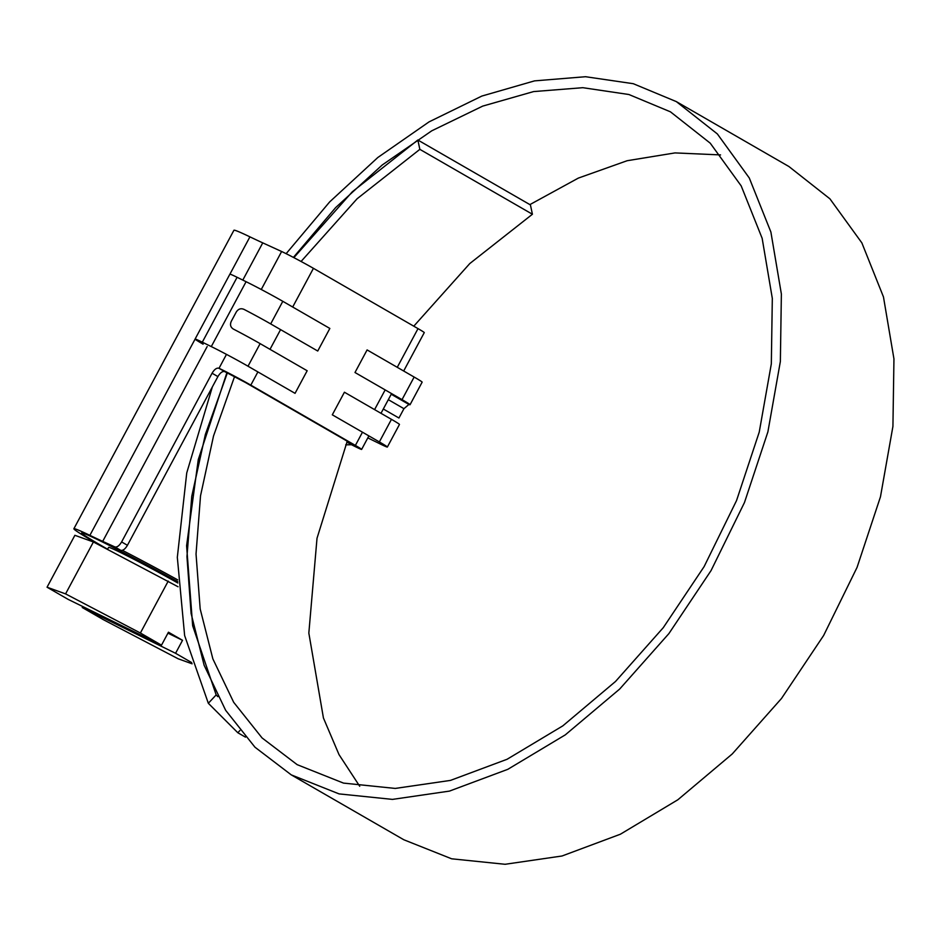 <?xml version="1.0" encoding="UTF-8"?>
<svg xmlns="http://www.w3.org/2000/svg" width="941" height="941" viewBox="0 0 941 941"><rect width="100%" height="100%" fill="white"/><g stroke="black" fill="none" stroke-linecap="round" stroke-linejoin="round"><path stroke-width="1.41" d="M387.351 447.046L399.466 424.462A29.465 0.988 -151.8 0 0 391.456 419.345L344.418 392.221L332.302 414.816L379.352 441.929A29.465 0.988 28.2 0 1 387.351 447.046A29.465 0.988 28.2 0 1 380.152 443.94L371.166 439.529A29.465 0.988 28.2 0 1 367.825 437.871M233.239 328.985L233.486 329.127A29.465 0.988 -151.8 0 1 260.128 343.63L307.166 370.754L295.051 393.338L248.012 366.214A29.465 0.988 28.2 0 0 211.29 346.582L202.303 342.183A29.465 0.988 28.2 0 0 195.093 339.066A29.465 0.988 28.2 0 0 203.103 344.183M227.381 372.859L205.373 434.424L191.764 496.295L186.953 556.601L191.105 613.497L204.126 665.252L225.628 710.279L254.964 747.201L291.275 774.878L403.842 839.772L451.656 858.804L505.058 864.285L562.036 855.992L620.378 834.22L677.861 799.768L732.263 753.941L781.489 698.481L823.634 635.493L857.063 567.388L880.47 496.789L892.927 426.391L893.95 358.897L883.47 296.933L861.862 242.884L829.927 198.833L788.899 166.51L676.32 101.604L633.281 83.702L585.525 76.715L534.523 80.879L481.827 96.076L429.049 121.883L377.811 157.512L329.679 201.892L286.135 253.682M347.253 441.188L317.011 538.276L308.836 633.07L323.433 717.995L339.007 754.6L359.721 786.276M720.559 154.912L675.015 152.912L627.165 160.711L578.339 178.096L529.877 204.609M417.851 140.021L419.851 149.348L532.418 214.242L530.418 204.915L417.851 140.021L352.299 191.788L293.863 257.634M532.418 214.242L469.782 263.562L413.793 326.174M291.275 774.878L339.078 793.898L392.491 799.391L449.457 791.099L507.799 769.326L565.282 734.874L619.684 689.047L668.91 633.575L711.055 570.587L744.484 502.494L767.891 431.884L780.36 361.485L781.371 294.004L770.891 232.039L749.283 177.978L717.36 133.94L676.32 101.604M419.851 149.348L357.121 198.739L301.073 261.469M234.568 376.541L213.513 436.036L200.527 495.801L196.034 554.014L200.174 608.921L212.854 658.865L233.686 702.304L262.069 737.932L297.156 764.657L343.5 783.1L395.279 788.429L450.504 780.395L507.07 759.281L562.8 725.876L615.543 681.449L663.276 627.671L704.127 566.6L736.544 500.565L759.234 432.107L771.326 363.838L772.314 298.403L762.151 238.308L741.19 185.895L710.232 143.173L670.439 111.826L628.894 94.512L582.808 87.689L533.594 91.583L482.733 106.098L431.754 130.811L382.222 164.993L335.631 207.608L293.416 257.399M239.908 730.51L237.826 732.745L208.326 703.28L216.171 694.905L217.841 696.658M245.483 737.156L237.826 732.745M212.348 386.927L186.741 472.911L177.32 557.331L184.636 635.563L208.326 703.28M226.922 372.636L198.269 459.643L186.6 545.756L192.67 625.777L216.171 694.905M414.146 377.047L402.03 399.631L354.992 372.507L367.096 349.923L414.146 377.047A29.465 0.988 28.2 0 1 422.144 382.152L410.041 404.736A29.465 0.988 28.2 0 1 408.912 404.442L403.948 408.688L398.937 418.016L383.305 409.006M102.404 546.674A88.407 2.952 28.2 0 1 73.868 528.76L233.933 230.251A88.407 2.952 28.2 0 1 249.93 236.85L229.922 274.16A29.465 0.988 28.2 0 1 237.097 277.289L246.083 281.7A29.465 0.988 28.2 0 1 282.806 301.32L329.844 328.444L317.74 351.028L270.69 323.916A29.465 0.988 28.2 0 0 244.06 309.401C240.896 308.036 238.296 308.907 236.273 312.024L231.263 321.351C229.804 324.751 230.545 327.339 233.486 329.127M402.03 399.631A29.465 0.988 28.2 0 1 410.041 404.736M346.911 441.988L353.851 445.234L349.993 442.776L245.425 382.481L224.617 371.566C222.441 371.095 220.206 372.765 217.9 376.576L127.435 545.298C125.129 549.121 122.895 550.791 120.719 550.309L114.896 546.944C117.06 547.427 119.307 545.756 121.612 541.934L127.435 545.298M346.876 442.058L351.875 444.917A23.007 0.765 -151.8 0 0 356.016 446.987A23.007 0.765 -151.8 0 0 361.638 449.41A23.007 0.765 -151.8 0 0 355.392 445.422L250.812 385.128A23.007 0.765 -151.8 0 0 219.006 368.307L224.617 371.566M249.93 236.85A176.814 5.893 -151.8 0 0 262.751 242.872L281.63 251.506A23.007 0.765 28.2 0 1 313.435 268.326L418.016 328.621A23.007 0.765 28.2 0 1 424.273 332.608L403.677 371.013M73.868 528.76A88.407 2.952 28.2 0 1 89.877 535.347A176.814 5.893 -151.8 0 0 102.698 541.369L114.896 546.944M217.9 376.576L212.066 373.224L121.612 541.934M212.066 373.224C214.372 369.401 216.618 367.731 218.782 368.213M351.487 444.717L345.712 444.858M177.755 581.644A79.562 2.658 -151.8 0 0 101.122 541.322A79.562 2.658 -151.8 0 0 107.639 549.226A79.562 2.658 28.2 0 1 81.667 532.935A79.562 2.658 28.2 0 1 96.064 538.864A185.648 6.187 -151.8 0 0 109.532 545.192L120.719 550.309M177.825 582.997A48.979 1.635 -151.8 0 0 120.601 552.555A48.979 1.635 -151.8 0 0 108.615 547.391L107.556 549.368M167.945 633.152L182.53 640.315L168.451 632.199L161.499 645.173L68.152 599.382L47.05 587.219L74.88 535.3L93.406 541.969L65.576 593.889L47.05 587.219M161.499 645.173L140.385 633.011L65.576 593.889M82.737 606.545L82.232 607.498L103.334 619.66L178.155 658.782L192.093 663.805M182.53 640.315L175.567 653.289L191.705 662.593M178.037 586.761L93.406 541.969M140.385 633.011L168.227 581.091M82.232 607.498L175.567 653.289M391.456 419.345L379.352 441.929M260.128 343.63L248.012 366.214M237.097 277.289L202.303 342.183M246.083 281.7L211.29 346.582M282.806 301.32L270.69 323.916M403.948 408.688L388.315 399.666M408.912 404.442L391.221 394.244M347.841 442.47L348.217 441.752M355.392 445.422L362.473 432.201M374.589 409.617L385.163 389.903M397.267 367.319L418.016 328.621M250.812 385.128L257.893 371.918M270.008 349.323L280.583 329.609M292.686 307.025L313.435 268.326M219.006 368.307L226.475 354.381M261.269 289.487L281.63 251.506M102.698 541.369L207.173 346.535M242.802 280.089L262.751 242.872M89.877 535.347L195.093 339.113M122.377 550.332A81.044 2.705 28.2 0 1 177.673 579.856M229.886 274.184L195.093 339.066M361.638 449.41L368.884 435.895M380.999 413.311L391.574 393.597"/></g></svg>
